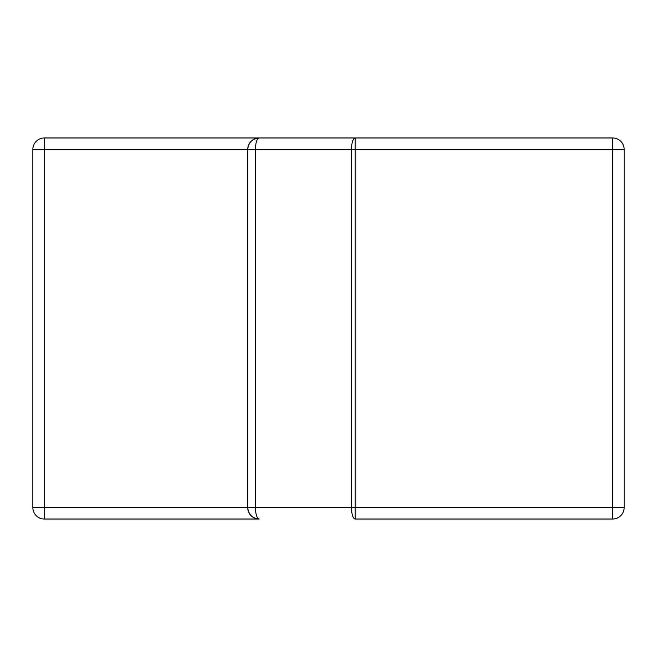 <?xml version="1.0" encoding="UTF-8"?>
<svg xmlns="http://www.w3.org/2000/svg" width="657" height="657" viewBox="0 0 657 657"><rect width="100%" height="100%" fill="white"/><g stroke="black" fill="none" stroke-linecap="round" stroke-linejoin="round"><path stroke-width="0.99" d="M612.669 137.978L355.207 137.978L612.669 137.978A11.481 11.481 0 0 1 624.15 149.459A11.481 11.481 0 0 0 612.669 137.978A11.481 11.481 0 0 1 624.15 149.459L624.15 507.541L624.15 149.459L355.207 149.459L355.207 507.541L612.669 507.541L612.669 137.978M259.178 137.978L355.207 137.978L259.178 137.978C252.255 138.709 248.428 142.536 247.697 149.459L44.331 149.459L44.331 507.541L247.697 507.541L247.697 149.459L255.45 149.459L255.45 507.541L351.479 507.541L351.479 149.459L255.45 149.459A11.481 3.728 90 0 1 259.178 137.978A11.481 11.481 0 0 0 247.697 149.459L247.697 507.541C248.428 514.464 252.255 518.291 259.178 519.022L44.331 519.022A11.481 11.481 0 0 1 32.85 507.541L32.85 149.459L44.331 149.459L44.331 137.978L259.178 137.978A11.481 11.481 0 0 0 247.697 149.459M44.331 137.978A11.481 11.481 0 0 0 32.85 149.459A11.481 11.481 0 0 1 44.331 137.978M612.669 519.022A11.481 11.481 0 0 0 624.15 507.541L612.669 507.541L612.669 519.022A11.481 11.481 0 0 0 624.15 507.541A11.481 11.481 0 0 1 612.669 519.022L355.207 519.022A11.481 3.728 90 0 1 351.479 507.541L355.207 507.541L355.207 519.022M32.85 507.541A11.481 11.481 0 0 0 44.331 519.022A11.481 11.481 0 0 1 32.85 507.541L44.331 507.541L44.331 519.022A11.481 11.481 0 0 1 32.85 507.541M247.697 507.541A11.481 11.481 0 0 0 259.178 519.022A11.481 3.728 90 0 1 255.45 507.541L247.697 507.541A11.481 11.481 0 0 0 259.178 519.022M355.207 137.978A11.481 3.728 90 0 0 351.479 149.459L355.207 149.459L355.207 137.978"/></g></svg>
